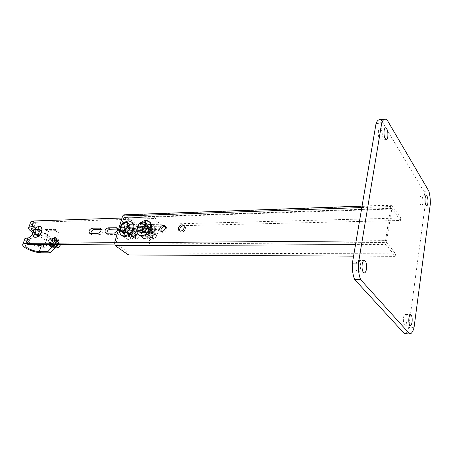 <?xml version="1.0" encoding="UTF-8"?>
<svg xmlns="http://www.w3.org/2000/svg" width="453" height="453" viewBox="0 0 453 453"><rect width="100%" height="100%" fill="white"/><g stroke="black" fill="none" stroke-linecap="round" stroke-linejoin="round"><path stroke-width="0.34" stroke-dasharray="2.27 1.7" d="M419.965 198.595C420.225 196.896 420.656 195.996 421.262 195.906C422.587 196.687 423.113 199.139 422.836 203.255C422.575 204.971 422.145 205.872 421.533 205.968C420.208 205.186 419.688 202.729 419.965 198.595M378.431 131.132C378.736 129.45 379.24 128.544 379.942 128.42C381.805 129.365 382.559 132.31 382.196 137.253C381.89 138.958 381.386 139.869 380.673 139.994C378.816 139.048 378.068 136.098 378.431 131.132M403.515 317.932C403.878 315.645 404.461 314.467 405.271 314.393C406.59 315.141 407.083 317.542 406.749 321.607C406.392 323.906 405.803 325.095 404.988 325.175C403.674 324.422 403.181 322.009 403.515 317.932M356.183 264.122C356.636 261.732 357.366 260.486 358.374 260.39C360.248 261.302 360.962 264.184 360.509 269.042C360.061 271.46 359.325 272.712 358.3 272.808C356.432 271.896 355.724 269.003 356.183 264.122M379.518 119.637L381.211 120.09L423.787 191.308C424.857 194.971 425.367 199.201 425.31 203.992L430.344 203.805M414.025 327.717L408.719 327.383L425.31 203.992M408.719 327.383C407.553 331.353 406.115 333.431 404.393 333.618M423.787 191.308L428.838 191.07M386.834 119.49L381.211 120.09M179.818 231.024L180.719 231.913C182.808 232.395 184.377 231.387 185.419 228.895C185.719 227.519 185.379 226.557 184.399 226.007L184.065 225.883M161.183 231.398L162.049 232.259C164.054 232.706 165.566 231.71 166.591 229.28C166.908 227.916 166.585 226.964 165.628 226.432L165.243 226.296M147.18 228.674C147.508 227.31 147.202 226.375 146.268 225.86C144.348 225.441 142.882 226.415 141.863 228.788C141.529 230.152 141.834 231.098 142.774 231.613C144.694 232.027 146.166 231.047 147.18 228.674M148.454 229.654C148.777 228.295 148.471 227.361 147.542 226.845C145.623 226.426 144.156 227.4 143.137 229.767C142.808 231.126 143.114 232.072 144.054 232.593C145.974 233.001 147.44 232.027 148.454 229.654M129.671 229.054C130.005 227.7 129.722 226.777 128.811 226.274C126.97 225.888 125.543 226.851 124.541 229.161C124.196 230.52 124.484 231.449 125.402 231.953C127.242 232.332 128.669 231.37 129.671 229.054M130.957 230.016C131.296 228.669 131.008 227.746 130.096 227.242C128.256 226.857 126.834 227.814 125.832 230.124C125.492 231.477 125.781 232.406 126.698 232.91C128.539 233.289 129.96 232.327 130.957 230.016M386.069 244.501L385.548 240.719L390.797 206.517L391.607 204.999L400.792 218.035L400.435 220.464L391.896 208.272L386.658 240.634L386.919 242.519L395.531 253.844L395.158 256.37L386.069 244.501L355.526 244.631M123.811 214.818L137.248 224.841L400.792 218.035M137.248 224.841L136.693 226.755L400.435 220.464M136.693 226.755L124.201 217.366L123.601 217.972L116.189 242.683L116.546 244.15L129.054 252.989L395.531 253.844M353.572 256.149L395.158 256.37M129.054 252.989L128.476 254.96M51.801 244.224L51.268 244.122C49.966 242.066 50.713 240.401 53.511 239.122L54.06 239.224C55.357 241.285 54.603 242.95 51.801 244.224M49.858 242.989L49.32 242.887C48.024 240.826 48.771 239.156 51.574 237.87L52.123 237.972C53.42 240.039 52.661 241.709 49.858 242.989M57.089 244.45C59.768 238.595 59.819 233.986 57.248 230.617L48.765 230.804C43.601 230.622 38.516 229.076 33.522 226.155C31.619 224.909 30.589 223.793 30.43 222.797M44.745 244.524L47.333 237.162L46.829 235.073L44.983 235.011C41.149 234.858 37.373 233.714 33.652 231.562L33.216 231.273M54.462 244.461C57.808 238.136 58.097 233.102 55.328 229.348L46.846 229.546C43.012 229.416 39.247 228.267 35.544 226.098C33.55 224.767 32.882 223.697 33.533 222.904L35.725 222.276L155.951 218.454C162.299 223.584 158.29 238.238 148.782 243.89L146.863 242.451C156.393 236.777 160.436 222.083 154.082 216.953L155.951 218.454M24.621 239.388C24.802 240.328 25.855 241.398 27.797 242.61C32.876 245.452 38.007 246.998 43.194 247.259L41.314 252.808M34.286 227.802L35.651 227.865L36.138 229.965L33.811 236.693L31.302 238.969L27.735 239.541C27.101 240.277 27.797 241.296 29.824 242.593L34.111 244.586M48.765 230.804L46.919 236.256L48.76 236.319L49.269 238.403L47.033 245.028L44.564 247.253L43.194 247.259M132.842 227.247L124.734 227.434C121.636 228.765 120.855 230.537 122.384 232.751L131.228 232.751C134.365 231.426 135.158 229.643 133.607 227.395L132.842 227.247L134.756 228.691L126.659 228.873C123.567 230.192 122.786 231.959 124.32 234.173L133.154 234.184C136.285 232.87 137.078 231.087 135.521 228.844L134.756 228.691M150.362 226.834L141.959 227.032C138.782 228.369 137.989 230.169 139.581 232.434L148.771 232.44C151.993 231.109 152.797 229.292 151.183 226.998L150.362 226.834L152.248 228.312L143.861 228.493C140.69 229.824 139.903 231.619 141.495 233.884L150.673 233.901C153.884 232.576 154.683 230.764 153.069 228.471L152.248 228.312M36.976 234.428C39.688 233.159 40.436 231.534 39.213 229.546L37.288 229.484C34.581 230.758 33.839 232.378 35.062 234.36L36.976 234.428L38.998 235.713C41.71 234.456 42.452 232.831 41.229 230.849L39.303 230.787C36.602 232.049 35.866 233.669 37.089 235.645L38.998 235.713M114.592 242.695L146.863 242.451M122.01 218.023L154.082 216.953M114.467 244.099L148.782 243.89M90.889 233.471L91.721 234.728L92.361 234.847L99.92 234.728C102.905 233.425 103.675 231.698 102.236 229.546L101.127 229.428M106.874 233.182L107.74 234.456L108.42 234.586L116.245 234.461C119.303 233.153 120.085 231.398 118.59 229.201L117.525 229.071M55.328 229.348L57.248 230.617M46.919 236.256C42.418 236.126 37.729 234.818 32.848 232.327M150.804 231.738L150 229.28C148.324 228.912 147.044 229.762 146.16 231.823L146.97 234.286C148.646 234.648 149.92 233.799 150.804 231.738M150.017 231.126L149.213 228.674C147.536 228.306 146.257 229.156 145.373 231.217L146.177 233.686C147.854 234.048 149.133 233.193 150.017 231.126M141.098 231.296C140.266 234.711 141.036 237.066 143.408 238.374C148.199 239.399 151.851 236.959 154.365 231.047C155.158 227.672 154.399 225.339 152.083 224.054C147.293 222.995 143.629 225.407 141.098 231.296M141.891 231.902C141.064 235.311 141.834 237.666 144.207 238.974C148.992 239.999 152.644 237.559 155.153 231.659C155.94 228.284 155.181 225.956 152.865 224.671C148.074 223.606 144.416 226.019 141.891 231.902M133.358 232.061L132.599 229.637C130.991 229.292 129.751 230.13 128.879 232.14L129.643 234.575C131.251 234.909 132.486 234.071 133.358 232.061M132.559 231.46L131.8 229.037C130.192 228.697 128.952 229.535 128.08 231.545L128.839 233.98C130.447 234.32 131.687 233.476 132.559 231.46M123.958 231.625C123.097 235.011 123.828 237.338 126.138 238.606C130.736 239.558 134.275 237.151 136.755 231.381C137.576 228.029 136.857 225.73 134.598 224.484C130 223.499 126.455 225.877 123.958 231.625M124.756 232.219C123.901 235.6 124.632 237.921 126.942 239.19C131.54 240.147 135.073 237.74 137.553 231.981C138.369 228.635 137.65 226.336 135.39 225.084C130.798 224.099 127.253 226.477 124.756 232.219M141.393 228.165C142.287 226.092 143.573 225.232 145.254 225.6L146.047 228.063C145.158 230.141 143.873 231.002 142.191 230.645L141.393 228.165M142.191 228.782C143.086 226.704 144.371 225.854 146.047 226.217L146.846 228.68C145.957 230.758 144.671 231.613 142.995 231.256L142.191 228.782M139.031 235.175C137.57 233.646 137.197 231.545 137.91 228.873C140.464 222.955 144.139 220.52 148.941 221.574L149.348 221.794M137.372 227.468L141.506 222.134M124.048 228.555C124.932 226.528 126.177 225.685 127.786 226.019L128.539 228.454C127.661 230.481 126.415 231.33 124.802 230.996L124.048 228.555M124.858 229.156C125.736 227.134 126.982 226.29 128.595 226.63L129.348 229.059C128.471 231.087 127.225 231.93 125.617 231.596L124.858 229.156M121.789 235.503C120.345 234.008 119.988 231.925 120.725 229.246C123.244 223.471 126.806 221.07 131.41 222.049L131.738 222.219M120.085 228.125L124.258 222.616M146.97 228.04C146.189 230.198 144.818 231.46 142.865 231.834C140.815 231.766 140.022 230.549 140.481 228.187C142.355 224.546 144.445 223.623 146.761 225.413L146.97 228.04M146.931 227.893C146.109 230.147 144.677 231.472 142.633 231.862C140.487 231.794 139.654 230.52 140.136 228.046C142.1 224.229 144.292 223.261 146.71 225.135L146.931 227.893M156.438 236.177L154.592 238.442L152.814 238.572L152.038 236.239C152.865 234.292 154.077 233.499 155.668 233.85L156.54 235.22L156.438 236.177M156.313 236.404L154.813 238.25C153.222 238.737 152.531 238.142 152.729 236.449C154.167 234.093 155.39 233.816 156.398 235.622L156.313 236.404M146.942 223.589L142.593 223.708L139.19 228.063L137.276 226.608M140.102 232.344L139.19 228.063M142.593 223.708L140.696 222.236M129.428 228.431C128.641 230.554 127.299 231.794 125.407 232.157C123.437 232.083 122.689 230.888 123.171 228.572C124.988 225.039 127.01 224.11 129.224 225.792L129.428 228.431M129.382 228.284C128.556 230.509 127.151 231.806 125.17 232.185C123.108 232.112 122.327 230.86 122.825 228.431C124.734 224.728 126.846 223.754 129.173 225.515L129.382 228.284M139.071 236.421L137.219 238.663L135.56 238.782L134.83 236.477C135.645 234.58 136.817 233.793 138.341 234.122L139.173 235.384L139.071 236.421M138.969 236.642L137.457 238.471C135.934 238.918 135.288 238.323 135.504 236.687C136.88 234.399 138.063 234.105 139.048 235.792L138.969 236.642M129.456 224.059L125.26 224.173L121.914 228.454L119.977 227.021M122.729 232.655L121.914 228.454M125.26 224.173L123.335 222.729M146.744 230.407C150.379 228.142 151.54 229.059 150.22 233.159C146.574 235.413 145.413 234.495 146.744 230.407M150.039 233.006C150.911 231.647 150.883 230.639 149.943 229.982L147.435 230.951C146.557 232.304 146.591 233.318 147.531 233.975L150.039 233.006M152.729 235.084C154.031 231.002 152.876 230.09 149.252 232.338C147.933 236.409 149.094 237.327 152.729 235.084M149.433 232.485L151.936 231.528C152.876 232.185 152.904 233.193 152.032 234.546L149.53 235.503C148.59 234.847 148.561 233.839 149.433 232.485M147.769 227.723L149.694 227.491L145.843 229.699L144.62 233.986C144.977 235.35 145.855 236.047 147.253 236.087L151.132 233.878L152.35 229.563C151.981 228.204 151.098 227.514 149.694 227.491L152.1 227.627L154.122 229.207L152.191 229.433C153.59 229.461 154.473 230.152 154.841 231.511L153.641 235.803L149.773 238.001C148.374 237.961 147.497 237.259 147.14 235.9L148.352 231.63L152.191 229.433L149.796 229.297L147.769 227.723L145.843 229.699L144.399 232.044L145.328 236.302L147.372 237.848L146.438 233.595L144.399 232.044M146.438 233.595L148.352 231.63L149.796 229.297M154.122 229.207L155.096 233.454L153.074 231.885L152.1 227.627M153.074 231.885L151.132 233.878L149.671 236.239L145.328 236.302M147.372 237.848L151.704 237.791L149.671 236.239M151.704 237.791L153.641 235.803L155.096 233.454M129.456 230.753C133.001 228.527 134.105 229.428 132.774 233.454C129.224 235.668 128.12 234.767 129.456 230.753M132.616 233.306C133.482 231.959 133.465 230.968 132.553 230.328L130.13 231.285C129.264 232.627 129.286 233.623 130.198 234.263L132.616 233.306M135.317 235.35C136.63 231.336 135.526 230.435 131.999 232.644C130.668 236.647 131.778 237.548 135.317 235.35M132.157 232.791L134.575 231.845C135.481 232.485 135.504 233.476 134.637 234.813L132.225 235.764C131.313 235.124 131.291 234.133 132.157 232.791M130.504 228.114L132.35 227.887L128.601 230.056L127.361 234.263C127.684 235.605 128.522 236.296 129.869 236.33L133.641 234.161L134.881 229.926C134.541 228.589 133.697 227.91 132.35 227.887L134.683 228.023L136.732 229.569L134.875 229.796C136.228 229.818 137.066 230.498 137.406 231.834L136.183 236.053L132.423 238.21C131.07 238.17 130.238 237.48 129.915 236.143L131.144 231.947L134.875 229.796L132.553 229.66L130.504 228.114L128.601 230.056L127.185 232.355L128.023 236.54L130.096 238.057L129.252 233.884L127.185 232.355M129.252 233.884L131.144 231.947L132.553 229.66M136.732 229.569L137.61 233.742L135.555 232.202L134.683 228.023M135.555 232.202L133.641 234.161L132.214 236.483L128.023 236.54M130.096 238.057L134.275 238.006L132.214 236.483M134.275 238.006L136.183 236.053L137.61 233.742M40.776 226.885L40.51 226.743C37.571 226.228 35.17 227.989 33.301 232.032C32.582 234.309 32.843 235.951 34.077 236.947M60.249 245.107L60.232 244.541C59.394 243.312 58.42 243.652 57.31 245.566C57.033 246.987 57.497 247.536 58.714 247.219L58.918 247.112M60.317 244.427L59.637 243.261C58.42 243.035 57.44 243.737 56.699 245.379L56.965 247.315M38.528 231.024L36.682 229.835L35.124 234.343L36.976 235.526L38.528 231.024L42.027 230.951L41.257 233.204L38.726 235.492L38.262 235.407L37.752 233.272L40.272 230.985L40.753 231.075L41.257 233.204L40.481 235.464L38.528 234.297L40.266 229.416L38.624 234.28L34.7 234.467L38.556 234.399M36.976 235.526L40.481 235.464M42.027 230.951L40.181 229.756L36.682 229.835L36.416 229.507L34.7 234.467M37.259 226.964C35.357 228.029 33.981 229.682 33.131 231.925M54.49 241.653L53.935 239.439C52.656 239.201 51.619 239.948 50.832 241.687L51.387 243.907C52.667 244.144 53.703 243.391 54.49 241.653M55.13 242.066L54.581 239.852C53.301 239.614 52.265 240.362 51.478 242.1L52.033 244.32C53.312 244.552 54.349 243.805 55.13 242.066M56.97 242.049C55.402 245.526 53.335 247.032 50.776 246.568C49.388 245.815 49.015 244.331 49.66 242.112C51.234 238.646 53.307 237.151 55.866 237.627C57.231 238.374 57.599 239.847 56.97 242.049M56.331 241.636C54.756 245.113 52.69 246.619 50.124 246.155C48.743 245.407 48.369 243.918 49.015 241.704C50.594 238.233 52.661 236.732 55.226 237.213C56.591 237.955 56.959 239.427 56.331 241.636M52.469 244.569C50.526 242.933 51.081 241.279 54.128 239.603C56.676 239.45 54.938 244.671 52.469 244.569M54.184 240.396C52.146 241.324 51.602 242.536 52.548 244.031L52.939 244.11C54.983 243.182 55.526 241.97 54.581 240.469L54.184 240.396M56.687 241.256C53.647 242.916 53.097 244.569 55.04 246.2C57.508 246.307 59.23 241.104 56.687 241.256M54.989 245.413L54.598 245.339C53.647 243.844 54.19 242.632 56.223 241.709L56.619 241.783C57.565 243.284 57.021 244.49 54.989 245.413M50.577 246.024L50.113 243.986L52.038 245.86L55.243 243.952L56.5 240.169L54.558 238.318L51.376 240.226L50.113 243.986L50.141 242.27L52.22 243.595L52.684 245.617L53.935 241.868L57.112 239.971L59.054 241.823L57.808 245.594L54.615 247.491L52.684 245.617L52.667 247.344L50.577 246.024L53.998 246.007L55.243 243.952L56.976 242.208L59.049 243.544L58.584 244.439M55.583 247.015L53.998 246.007M55.277 247.463L52.667 247.344M52.22 243.595L53.935 241.868L55.17 239.835L53.097 238.499L51.376 240.226L50.141 242.27M53.097 238.499L56.512 238.454L56.976 242.208M59.049 243.544L58.579 239.796L56.512 238.454M58.579 239.796L55.17 239.835M356.149 240.939L385.548 240.719M361.805 207.542L390.797 206.517M124.473 215.05L392.06 205.311M124.53 217.485L392.117 208.425M123.601 217.972L391.488 209.031M116.189 242.683L386.658 240.634M116.546 244.15L386.919 242.519M46.846 229.546L44.983 235.011M46.359 234.988L48.29 236.234M34.173 227.129L35.181 227.78M42.61 246.03L44.564 247.253M29.264 237.7L31.302 238.969M29.921 238.986L27.961 244.626M35.725 222.276L33.805 227.814M37.599 235.736L35.572 234.45M39.303 230.787L37.288 229.484M40.702 230.753L38.686 229.456M150.673 233.901L148.771 232.44M142.27 234.037L140.356 232.587M143.861 228.493L141.959 227.032M133.154 234.184L131.228 232.751M125.045 234.314L123.108 232.893M126.659 228.873L124.734 227.434M108.42 234.586L106.461 233.193M117.871 229.065L117.463 228.765M116.245 234.461L114.298 233.052M92.361 234.847L90.385 233.476M101.563 229.422L101.047 229.054M99.92 234.728L97.95 233.34M31.778 235.413L33.811 236.693M34.122 228.669L36.138 229.965M45.085 243.799L47.033 245.028M47.333 237.162L49.269 238.403M141.325 228.17C143.929 224.609 145.526 224.569 146.115 228.063C143.499 231.63 141.902 231.67 141.325 228.17M141.63 228.261C142.48 226.285 143.709 225.469 145.305 225.815L146.064 228.165C145.215 230.141 143.992 230.962 142.389 230.622L141.63 228.261M123.986 228.555C126.546 225.056 128.086 225.022 128.607 228.454C126.03 231.959 124.49 231.993 123.986 228.555M124.286 228.646C125.124 226.721 126.313 225.917 127.848 226.234L128.561 228.55C127.723 230.486 126.54 231.29 125.005 230.973L124.286 228.646M40.266 229.416L36.416 229.507M421.262 195.906L426.347 195.685M379.942 128.42L385.588 127.854M405.271 314.393L410.605 314.671M358.374 260.39L364.314 260.447M358.3 272.808L364.269 272.927M404.988 325.175L410.344 325.497M380.673 139.994L386.313 139.484M421.533 205.968L426.624 205.787M184.399 226.007L183.884 225.577M165.628 226.432L165.034 225.951M147.542 226.845L146.268 225.86M130.096 227.242L128.811 226.274M362.055 206.087L391.607 204.999M124.201 217.366L391.896 208.272M126.698 232.91L125.402 231.953M144.054 232.593L142.774 231.613M162.049 232.259L160.792 231.268M180.719 231.913L179.479 230.9M49.32 242.887L51.268 244.122M27.735 239.541L25.776 245.152M33.533 222.904L31.614 228.414M52.123 237.972L54.06 239.224M37.089 235.645L35.062 234.36M41.229 230.849L39.213 229.546M153.069 228.471L151.183 226.998M141.495 233.884L139.581 232.434M135.521 228.844L133.607 227.395M124.32 234.173L122.384 232.751M107.74 234.456L105.781 233.063M118.59 229.201L117.117 228.125M91.721 234.728L89.745 233.357M102.236 229.546L100.713 228.459M33.907 226.738L35.651 227.865M46.829 235.073L48.76 236.319M149.213 228.674L150 229.28M143.408 238.374L144.207 238.974M152.083 224.054L152.865 224.671M146.177 233.686L146.97 234.286M131.8 229.037L132.599 229.637M126.138 238.606L126.942 239.19M134.598 224.484L135.39 225.084M128.839 233.98L129.643 234.575M146.047 226.217L145.254 225.6M148.941 221.574L148.148 220.951M142.995 231.256L142.191 230.645M128.595 226.63L127.786 226.019M131.41 222.049L130.611 221.438M125.617 231.596L124.802 230.996M152.814 238.572L142.389 230.622C143.465 231.2 144.683 230.356 146.036 228.086L145.305 225.815L155.668 233.85M156.398 235.622L156.54 235.22M135.56 238.782L125.005 230.973C126.013 231.528 127.185 230.696 128.527 228.471L127.848 226.234L138.341 234.122M139.048 235.792L139.173 235.384M151.936 231.528L149.943 229.982M149.53 235.503L147.531 233.975M134.575 231.845L132.553 230.328M132.225 235.764L130.198 234.263M58.714 247.219L58.42 247.412M56.472 246.998L38.262 235.407M59.637 243.261L40.753 231.075M60.232 244.541L60.283 244.127M38.528 234.297L40.158 229.552M35.023 234.32L38.562 234.258M54.581 239.852L53.935 239.439M50.776 246.568L50.124 246.155M55.866 237.627L55.226 237.213M52.033 244.32L51.387 243.907M54.598 245.339L52.548 244.031M56.619 241.783L54.581 240.469"/><path stroke-width="0.68" d="M425.073 198.386C425.333 196.681 425.758 195.781 426.347 195.685C427.655 196.472 428.176 198.935 427.904 203.069C427.649 204.79 427.219 205.696 426.624 205.787C425.316 205.005 424.801 202.536 425.073 198.386M384.099 130.577C384.399 128.884 384.897 127.978 385.588 127.854C387.423 128.811 388.17 131.766 387.813 136.732C387.513 138.442 387.015 139.36 386.313 139.484C384.478 138.533 383.742 135.56 384.099 130.577M408.895 318.227C409.252 315.934 409.829 314.75 410.622 314.671C411.919 315.418 412.406 317.836 412.083 321.919C411.732 324.223 411.148 325.418 410.344 325.497C409.048 324.744 408.566 322.321 408.895 318.227M362.174 264.195C362.621 261.794 363.34 260.543 364.337 260.447C366.188 261.358 366.89 264.258 366.449 269.139C366.007 271.562 365.282 272.825 364.269 272.927C362.423 272.01 361.726 269.099 362.174 264.195M404.393 333.618L354.625 279.495C352.944 275.26 352.157 270.056 352.258 263.889L358.3 263.957C358.198 270.164 358.98 275.39 360.645 279.643L409.761 333.986L404.393 333.618M409.761 333.986C411.46 333.793 412.881 331.704 414.025 327.717L430.344 203.805C430.395 198.997 429.891 194.75 428.838 191.07L386.834 119.49L385.169 119.026C383.844 119.196 382.711 120.458 381.76 122.82L376.064 123.414L352.258 263.889M376.064 123.414C377.026 121.064 378.181 119.807 379.518 119.637L385.169 119.026M381.76 122.82L358.3 263.957M354.625 279.495L360.645 279.643M184.184 227.87C184.49 226.494 184.15 225.526 183.171 224.977C181.075 224.495 179.507 225.498 178.459 227.995C178.148 229.382 178.488 230.351 179.479 230.9C181.574 231.381 183.142 230.367 184.184 227.87M184.065 225.883C182.055 225.685 180.6 226.726 179.694 229.014L179.818 231.024M165.339 228.278C165.656 226.908 165.334 225.956 164.377 225.424C162.372 224.977 160.855 225.968 159.824 228.397C159.501 229.773 159.824 230.73 160.792 231.268C162.791 231.71 164.309 230.713 165.339 228.278M165.243 226.296C163.335 226.177 161.948 227.208 161.081 229.394L161.183 231.398M353.572 256.149L128.476 254.96L115.288 245.696L114.569 242.757L122.61 216.019L123.811 214.818L362.055 206.087M30.43 222.797L30.776 221.817L33.726 220.968L122.01 218.023M32.848 232.327L31.625 231.608C28.896 229.818 27.973 228.391 28.845 227.332L31.789 226.517L33.641 226.568L34.122 228.669L31.778 235.413L29.264 237.7L24.943 238.465L24.621 239.388M57.089 244.45C55.272 247.989 52.848 250.781 49.824 252.836L41.314 252.808C36.121 252.525 30.968 250.973 25.866 248.159C23.086 246.426 22.123 245.067 22.978 244.082L25.912 243.369L114.592 242.695M49.824 252.836L47.859 251.619L39.343 251.602C35.493 251.392 31.676 250.243 27.893 248.153C25.855 246.874 25.147 245.871 25.776 245.152L27.961 244.626L114.467 244.099M34.111 244.586L42.61 246.03L44.745 244.524M33.216 231.273C31.54 230.073 31.008 229.116 31.614 228.414L34.286 227.802M90.385 233.476L97.95 233.34C100.94 232.038 101.715 230.305 100.283 228.153L92.05 228.204C89.099 229.512 88.329 231.228 89.745 233.357L90.385 233.476M106.461 233.193L114.298 233.052C117.361 231.738 118.142 229.977 116.653 227.78L108.108 227.825C105.085 229.144 104.309 230.888 105.781 233.063L106.461 233.193M101.127 229.428L94.014 229.586C92.072 230.045 91.03 231.341 90.889 233.471M117.525 229.071L110.056 229.235C108.052 229.705 106.993 231.019 106.874 233.182M47.859 251.619L54.462 244.461M149.348 221.794C151.359 223.182 151.976 225.447 151.211 228.584C148.675 234.524 145.005 236.987 140.203 235.968L139.031 235.175M141.506 222.134C143.912 220.509 146.126 220.113 148.148 220.951C150.464 222.23 151.223 224.569 150.413 227.967C147.871 233.912 144.201 236.375 139.399 235.362C137.021 234.059 136.257 231.693 137.106 228.261L137.372 227.468M131.738 222.219C133.748 223.556 134.354 225.804 133.556 228.969C131.053 234.762 127.497 237.185 122.893 236.245L121.789 235.503M124.258 222.616C126.568 221.041 128.686 220.651 130.611 221.438C132.871 222.683 133.584 224.988 132.752 228.357C130.238 234.161 126.681 236.591 122.078 235.651C119.762 234.382 119.043 232.049 119.915 228.646L120.085 228.125M144.462 232.264L140.102 232.344L138.188 230.894L140.209 230.736C138.799 230.702 137.922 229.999 137.576 228.629L137.276 226.608L138.833 224.303L140.696 222.236L142.712 222.055C144.122 222.066 145.005 222.763 145.368 224.127L145.254 226.29L142.553 230.809L144.462 232.264L147.893 227.87L145.996 226.398L145.051 222.112L146.942 223.589L147.893 227.87M145.996 226.398L144.122 228.482L140.209 230.736L142.553 230.809M145.051 222.112L142.712 222.055L138.833 224.303L137.576 228.629L138.188 230.894M126.936 232.582L122.729 232.655L120.792 231.234L122.735 231.075C121.376 231.047 120.543 230.356 120.226 229.008L119.977 227.021L121.5 224.756L123.335 222.729L125.277 222.553C126.636 222.565 127.48 223.25 127.808 224.592L127.667 226.715L125 231.149L126.936 232.582L130.311 228.261L128.392 226.817L127.536 222.61L129.456 224.059L130.311 228.261M128.392 226.817L126.54 228.867L122.735 231.075L125 231.149M127.536 222.61L125.277 222.553L121.5 224.756L120.226 229.008L120.792 231.234M34.077 236.947L34.502 237.179C37.44 237.683 39.841 235.911 41.704 231.857C42.423 229.478 42.118 227.819 40.776 226.885M35.436 237.276C38.109 236.908 40.141 235.062 41.534 231.749C42.299 229.184 41.897 227.48 40.34 226.636L39.179 226.426L37.259 226.964C34.388 228.776 32.893 231.375 32.763 234.756L34.332 237.072L35.436 237.276M33.131 231.925L32.763 234.756M58.918 247.112L60.249 245.107M56.965 247.315L58.42 247.412L60.175 245.362L60.317 244.427M58.584 244.439L56.081 247.332L55.583 247.015M56.081 247.332L55.277 247.463M114.569 242.757L356.149 240.939M115.288 245.696L355.526 244.631M122.61 216.019L361.805 207.542M33.726 220.968L31.789 226.517M27.882 237.717L25.912 243.369M41.234 246.036L39.343 251.602M33.171 226.483L34.173 227.129M110.056 229.235L108.108 227.825M117.463 228.765L115.934 227.644M94.014 229.586L92.05 228.204M101.047 229.054L99.609 228.023M183.884 225.577L183.171 224.977M165.034 225.951L164.377 225.424M30.776 221.817L28.845 227.332M24.943 238.465L22.978 244.082M117.117 228.125L116.653 227.78M100.713 228.459L100.283 228.153M140.203 235.968L139.399 235.362M122.893 236.245L122.078 235.651M57.237 247.485L56.472 246.998"/></g></svg>
